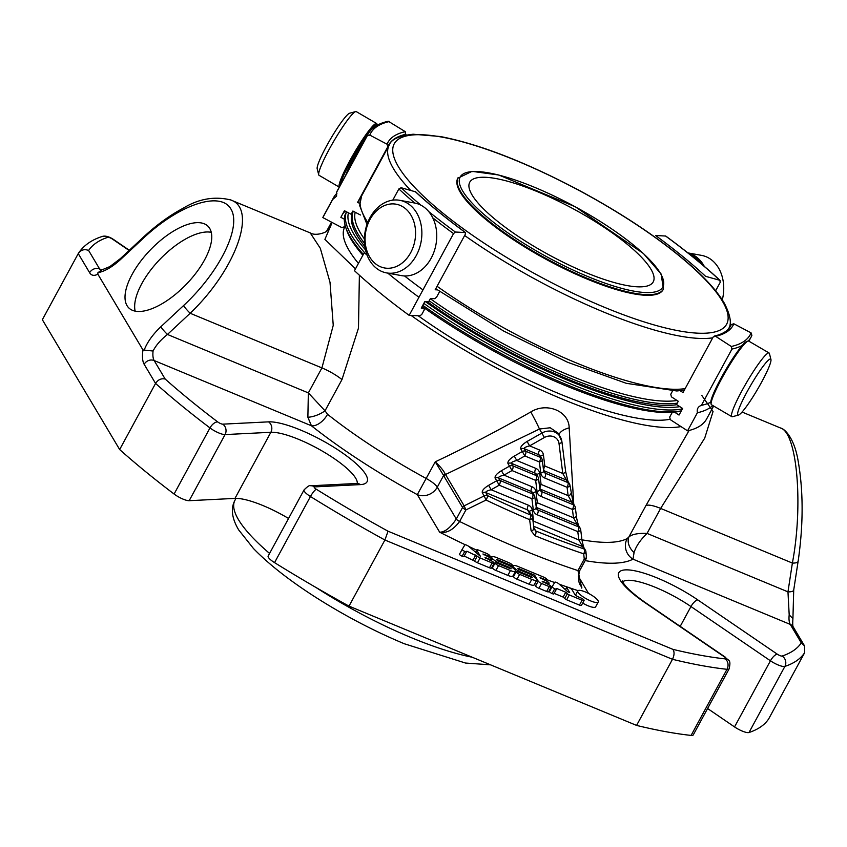 <?xml version="1.0" encoding="UTF-8"?>
<svg xmlns="http://www.w3.org/2000/svg" width="847" height="847" viewBox="0 0 847 847"><rect width="100%" height="100%" fill="white"/><g stroke="black" fill="none" stroke-linecap="round" stroke-linejoin="round"><path stroke-width="1.27" d="M585.521 272.416A104.403 26.035 -151.5 0 1 469.736 182.243A104.403 26.035 -151.5 0 1 573.906 209.177A104.403 26.035 -151.5 0 1 653.238 281.871A104.403 26.035 -151.5 0 1 585.521 272.416M539.825 489.185A3.79 1.588 172.9 0 1 539.92 489.46L538.533 478.428A3.79 3.79 0 0 0 538.036 476.956A3.79 3.388 149.2 0 0 536.532 475.675A3.79 1.419 112.5 0 1 535.653 480.365A3.79 1.588 -7.1 0 0 538.533 478.428A3.79 1.588 -7.1 0 0 538.438 478.153A3.79 3.388 149.2 0 0 538.036 476.956L536.511 474.394A3.79 3.388 -30.8 0 0 534.997 473.113A3.79 1.419 -67.5 0 1 535.876 468.423L516.797 460.503L524.844 455.94A3.79 1.419 -67.5 0 0 525.722 451.25A3.79 3.388 149.2 0 0 522.313 451.525L524.844 455.94L539.38 461.964A3.79 1.588 -7.1 0 0 542.271 460.037A3.79 1.588 -7.1 0 0 542.175 459.752A3.79 3.388 149.2 0 0 540.259 457.274A3.79 1.419 112.5 0 1 539.38 461.964L540.767 472.997A3.79 1.588 172.9 0 0 543.647 471.07L543.965 471.98A3.79 3.388 -30.8 0 1 543.647 471.25M536.087 507.575A3.79 1.588 172.9 0 1 536.183 507.861A3.79 1.588 172.9 0 1 533.303 509.788L531.916 498.756A3.79 1.588 -7.1 0 0 534.806 496.818A3.79 1.588 -7.1 0 0 534.711 496.543A3.79 3.388 149.2 0 0 532.795 494.066A3.79 1.419 112.5 0 1 531.916 498.756L499.201 485.183A3.79 1.419 -67.5 0 0 500.079 480.493A3.79 3.388 149.2 0 0 496.67 480.768L499.201 485.183L491.154 489.757C487.385 490.657 485.575 491.588 485.723 492.552L487.565 495.654A294.64 73.467 28.5 0 0 530.571 514.997A3.79 1.345 112.9 0 1 529.619 519.656A3.79 1.546 -7.3 0 0 532.583 517.739A3.79 1.546 -7.3 0 0 532.488 517.475A3.79 3.388 149.2 0 0 530.571 514.997L527.533 509.905A3.79 3.388 -30.8 0 1 529.047 511.186L532.075 516.289A3.79 3.79 0 0 1 532.583 517.739L533.981 528.814A3.79 1.588 172.9 0 1 531.101 530.751L529.619 519.656A298.43 74.409 28.5 0 1 486.062 500.058A3.79 0.762 -64.5 0 0 487.565 495.654A3.79 3.388 149.2 0 0 484.166 495.918L486.062 500.058L465.914 509.915L464.156 505.85A3.79 3.388 149.2 0 0 462.568 507.459A3.79 0.942 28.5 0 0 465.914 509.915L459.625 521.487C453.198 529.957 446.538 533.525 439.657 532.191C444.791 532.223 450.329 527.84 456.289 519.031A3.79 0.942 28.5 0 0 459.625 521.487A298.43 74.409 -151.5 0 0 577.972 570.582L581.751 588.125M533.144 522.197A3.79 1.419 112.5 0 1 533.621 521.201A3.79 1.588 -7.1 0 0 533.038 521.339M536.119 507.321A3.79 3.388 149.2 0 0 536.469 507.491A3.79 1.419 112.5 0 1 537.347 502.8A3.79 1.588 -7.1 0 0 535.622 503.383M539.857 488.931A3.79 3.388 149.2 0 0 540.206 489.1A3.79 1.419 112.5 0 1 541.085 484.41A3.79 1.588 -7.1 0 0 539.359 484.982M543.583 470.53A3.79 3.388 149.2 0 0 543.943 470.699A3.79 1.419 112.5 0 1 544.822 466.009A3.79 1.588 -7.1 0 0 543.086 466.591M531.101 530.751L534.976 535.706A3.79 1.493 -67.8 0 0 535.78 530.984L533.981 528.814A3.79 1.588 172.9 0 0 533.885 528.539M534.976 535.706A298.43 74.409 28.5 0 0 583.71 553.822A3.79 2.012 -5.6 0 0 585.923 551.736A3.79 2.012 -5.6 0 0 585.817 551.355A3.79 3.388 149.2 0 0 583.901 548.877A3.79 2.128 108.4 0 1 583.71 553.822L584.25 559.009A3.79 0.942 28.5 0 0 585.976 559.084A3.79 3.79 0 0 0 586.42 556.913A3.79 2.033 174.5 0 1 584.25 559.009L577.972 570.582A3.79 0.942 28.5 0 0 579.697 570.645L585.976 559.084M533.843 527.745L535.78 530.984A294.64 73.467 28.5 0 0 583.901 548.877L578.84 539.952L533.621 521.201L532.244 510.169A3.79 1.588 172.9 0 0 529.386 511.768M581.624 537.739A3.79 1.588 172.9 0 1 581.73 538.014A3.79 1.588 172.9 0 1 578.84 539.952L577.792 531.62A3.79 1.588 -7.1 0 0 580.682 529.682A3.79 1.588 -7.1 0 0 580.587 529.407A3.79 3.388 149.2 0 0 578.67 526.929A3.79 1.419 112.5 0 1 577.792 531.62L537.125 514.743A3.79 1.419 -67.5 0 0 538.004 510.053A3.79 3.388 -30.8 0 1 536.183 508.041M533.663 526.273L582.503 546.527A3.79 3.388 -30.8 0 1 584.007 547.818C584.43 550.042 581.593 539.783 581.73 538.014L580.682 529.682A3.79 3.79 0 0 0 580.174 528.21L578.649 525.648A3.79 3.388 -30.8 0 0 577.146 524.367L536.469 507.491L538.004 510.053L578.67 526.929L573.483 517.792L537.347 502.8L535.971 491.768A3.79 1.588 172.9 0 0 533.123 493.378M576.267 515.579A3.79 1.588 172.9 0 1 576.373 515.855A3.79 1.588 172.9 0 1 573.483 517.792L572.434 509.449A3.79 1.588 -7.1 0 0 575.325 507.522A3.79 1.588 -7.1 0 0 575.229 507.237A3.79 3.388 149.2 0 0 573.313 504.759A3.79 1.419 112.5 0 1 572.434 509.449L540.852 496.353A3.79 1.419 -67.5 0 0 541.731 491.662A3.79 3.388 -30.8 0 1 539.92 489.651M578.649 525.659C579.073 527.872 576.235 517.612 576.373 515.855L575.325 507.522A3.79 3.79 0 0 0 574.817 506.051L573.292 503.489A3.79 3.388 -30.8 0 0 571.789 502.197L540.206 489.1L541.731 491.662L573.313 504.759L568.125 495.622L541.085 484.41L539.708 473.378A3.79 1.588 172.9 0 0 536.86 474.976M565.552 471.25A3.79 1.588 172.9 0 1 565.648 471.525A3.79 1.588 172.9 0 1 562.768 473.462L566.431 480.037L543.943 470.699L545.468 473.272A3.79 1.419 -67.5 0 1 544.589 477.962L567.077 487.29A3.79 1.588 -7.1 0 0 569.967 485.352A3.79 1.588 -7.1 0 0 569.872 485.077A3.79 3.388 149.2 0 0 567.956 482.599A3.79 1.419 112.5 0 1 567.077 487.29L568.125 495.622A3.79 1.588 172.9 0 0 571.005 493.685A3.79 1.588 172.9 0 0 570.91 493.409M586.315 556.521A3.79 2.033 174.5 0 1 586.42 556.913L585.923 551.736A3.79 3.79 0 0 0 585.404 550.158L584.007 547.818M514.267 456.088L516.797 460.503C513.028 461.403 511.228 462.335 511.376 463.309L512.901 465.871A3.79 3.388 149.2 0 0 509.492 466.146L512.022 470.561A3.79 1.419 -67.5 0 0 512.901 465.871L536.532 475.675L534.997 473.113L511.376 463.309A3.79 3.388 -30.8 0 0 507.967 463.584C507.395 461.53 509.502 459.032 514.267 456.088L522.313 451.525L520.789 448.952A3.79 3.388 -30.8 0 1 524.198 448.688L538.734 454.712L540.259 457.274L525.722 451.25L524.198 448.688C524.049 447.714 525.86 446.782 529.619 445.882L527.088 441.456L541.879 433.071A14.208 12.694 149.2 0 1 560.291 436.872A14.208 12.694 149.2 0 1 561.815 441.34A3.79 1.588 -7.1 0 1 561.91 441.626L565.648 471.525L567.935 481.329L569.459 483.881A3.79 3.79 0 0 1 569.967 485.352L573.292 503.489M540.227 490.381L539.92 489.46A3.79 1.588 172.9 0 1 537.03 491.398L535.653 480.365L512.022 470.561L503.976 475.125L501.445 470.71C496.67 473.653 494.574 476.152 495.146 478.206A3.79 3.388 -30.8 0 1 498.555 477.93L531.27 491.504A3.79 1.419 -67.5 0 1 532.149 486.813L503.976 475.125C500.206 476.025 498.407 476.967 498.555 477.93L500.079 480.493L532.795 494.066L531.27 491.504A3.79 3.388 -30.8 0 1 532.774 492.795L534.298 495.357A3.79 3.79 0 0 1 534.806 496.818L536.5 508.772M488.624 485.331C483.849 488.274 481.752 490.773 482.324 492.827A3.79 3.388 -30.8 0 1 485.723 492.552L527.533 509.905A3.79 1.419 -67.5 0 1 528.412 505.214L491.154 489.757L488.624 485.331L496.67 480.768L495.146 478.206M443.902 476.12L443.616 475.485A3.79 3.24 161.1 0 1 445.226 474.024L445.501 474.511A3.79 3.388 149.2 0 0 443.902 476.12L462.568 507.459L456.289 519.031L437.296 487.141L443.616 475.485L435.242 461.827C466.57 447.036 498.417 430.414 530.783 411.96C546.717 401.912 569.068 411.155 569.173 427.883L573.758 504.272M480.365 556.257L468.994 546.601A2.626 0.656 28.5 0 0 466.612 545.15A2.626 0.656 28.5 0 0 464.887 544.875L462.091 549.47A2.477 0.614 28.5 0 0 464.77 551.397A2.477 0.614 28.5 0 0 466.422 551.863L466.824 551.206L477.21 556.193A3.134 0.783 28.5 0 0 480.101 557.951L492.128 562.937A3.092 0.773 28.5 0 0 494.129 563.213A3.092 0.773 28.5 0 0 490.699 560.545L485.056 557.57L489.99 559.348A3.092 0.773 28.5 0 0 492.001 559.623A3.092 0.773 28.5 0 0 488.571 556.955L482.917 553.991L487.861 555.759A3.092 0.773 28.5 0 0 489.862 556.045A3.092 0.773 28.5 0 0 486.432 553.366L478.777 550.19A3.134 0.783 28.5 0 0 476.745 549.915A3.134 0.783 28.5 0 0 476.819 550.296L480.365 556.257M554.732 588.718A2.477 0.614 -151.5 0 1 552.064 586.802L554.88 582.164A2.626 0.656 -151.5 0 1 556.648 582.492A2.626 0.656 -151.5 0 1 558.967 583.922L567.755 591.809L569.671 592.466L566.781 587.596A3.092 0.773 -151.5 0 1 566.707 587.215A3.092 0.773 -151.5 0 1 569.248 587.744A3.092 0.773 -151.5 0 1 572.074 589.798L574.827 594.425A3.494 0.868 28.5 0 0 578.628 597.008L580.83 597.929A3.092 0.773 -151.5 0 1 584.081 600.523A3.092 0.773 -151.5 0 1 582.08 600.248L569.29 594.943A2.477 0.614 -151.5 0 1 567.363 593.694L565.754 592.244L556.797 588.527L556.394 589.184A2.477 0.614 -151.5 0 1 554.732 588.718L552.106 593.556A2.477 0.614 -151.5 0 1 549.438 591.63L552.064 586.802M578.067 592.307A11.636 2.901 -151.5 0 1 577.813 590.888A11.636 2.901 -151.5 0 1 589.417 593.895A11.636 2.901 -151.5 0 1 598.257 601.995A11.636 2.901 -151.5 0 1 588.697 600.036A11.636 2.901 -151.5 0 1 578.067 592.307M580.926 585.605L581.9 587.162C578.395 583.805 577.665 578.31 579.697 570.645M500.376 563.657A7.729 1.927 -151.5 0 1 491.8 556.977A7.729 1.927 -151.5 0 1 496.818 557.675L508.92 562.694A3.092 0.773 -151.5 0 1 512.35 565.373A3.092 0.773 -151.5 0 1 510.339 565.087L497.485 559.751L496.49 559.613L498.195 560.947L506.919 564.568A7.739 1.927 -151.5 0 1 515.495 571.249A7.739 1.927 -151.5 0 1 510.476 570.55L498.544 565.595A3.092 0.773 -151.5 0 1 495.114 562.927A3.092 0.773 -151.5 0 1 497.115 563.202L510.169 568.623L511.175 568.761L509.46 567.426L500.376 563.657L499.974 564.388M543.562 577.072L518.099 566.505A7.729 1.927 28.5 0 0 513.081 565.807A7.729 1.927 28.5 0 0 521.657 572.477L530.741 576.246L532.456 577.58L531.45 577.442L518.216 571.958A3.092 0.773 28.5 0 0 516.204 571.672A3.092 0.773 28.5 0 0 519.645 574.351L531.768 579.38A7.739 1.927 28.5 0 0 536.786 580.079A7.739 1.927 28.5 0 0 528.21 573.398L519.635 569.84L517.93 568.506L518.925 568.644L534.648 575.166L538.205 581.148A3.092 0.773 28.5 0 0 541.561 583.435L549.258 586.632A3.092 0.773 28.5 0 0 551.259 586.907A3.092 0.773 28.5 0 0 547.829 584.239L542.175 581.275L547.12 583.043A3.092 0.773 28.5 0 0 549.121 583.329A3.092 0.773 28.5 0 0 545.701 580.65L540.047 577.686L544.981 579.454A3.092 0.773 28.5 0 0 546.993 579.74A3.092 0.773 28.5 0 0 543.562 577.072M540.587 456.586A3.79 1.588 172.9 0 1 543.435 454.977L544.822 466.009L562.768 473.462L559.02 443.553A3.79 1.588 -7.1 0 0 561.91 441.626L558.035 433.082L550.179 427.767L539.454 429.016A15.161 0.688 62 0 0 530.783 411.96M445.226 474.024C443.553 470.551 440.228 466.475 435.242 461.827L417.306 494.648A15.161 13.541 149.2 0 0 437.296 487.141A15.161 3.78 28.5 0 0 426.2 478.481A206.816 51.572 -151.5 0 1 327.545 414.299A15.161 8.417 128.4 0 1 311.431 425.776L307.874 417.253A15.161 6.003 157.2 0 0 325.026 410.806L308.35 392.902L167.452 334.459L190.173 313.263C235.815 269.77 257.594 209.093 230.829 199.977C214.63 196.017 198.801 198.738 183.344 208.129C169.686 215.392 156.282 225.143 143.132 237.393L120.401 258.589L109.856 266.593L101.725 269.939M307.874 417.253L308.35 392.902L321.924 367.916L333.242 325.333L330.012 282.295L320.314 248.298L310.267 232.967M462.091 549.47L459.466 554.298A2.477 0.614 -151.5 0 0 462.144 556.235L464.77 551.397M466.422 551.863L463.796 556.701A2.477 0.614 -151.5 0 1 462.144 556.235M463.796 556.701L464.198 556.045L474.585 561.032A3.134 0.783 -151.5 0 0 477.475 562.779L489.502 567.776A3.092 0.773 -151.5 0 0 491.504 568.051L494.129 563.213M466.824 551.206L464.198 556.045M475.802 554.933L473.177 559.772M556.394 589.184L553.769 594.022A2.477 0.614 -151.5 0 1 552.106 593.556M556.797 588.527L553.769 594.022M565.754 592.244L563.128 597.082L554.171 593.366M567.363 593.694L564.737 598.533L563.128 597.082M569.29 594.943L566.664 599.782A2.477 0.614 -151.5 0 1 564.737 598.533M584.081 600.523L581.455 605.361A3.092 0.773 -151.5 0 1 579.454 605.086L566.664 599.782M598.257 601.995L595.632 606.833A11.636 2.901 -151.5 0 1 582.694 603.085M515.495 571.249L512.869 576.087A7.739 1.927 -151.5 0 1 507.851 575.388L495.908 570.433A3.092 0.773 -151.5 0 1 492.488 567.755L495.114 562.927M493.335 566.188A7.729 1.927 -151.5 0 1 492.732 565.796M514.447 574.912A7.729 1.927 -151.5 0 1 513.758 574.457M519.645 574.351L517.019 579.189A3.092 0.773 -151.5 0 1 513.578 576.511L516.204 571.672M517.019 579.189L529.142 584.218A7.739 1.927 -151.5 0 0 534.161 584.917L536.786 580.079M534.648 575.166L533.896 576.553M534.531 584.229L535.579 585.986A3.092 0.773 -151.5 0 0 538.936 588.273L546.633 591.471A3.092 0.773 -151.5 0 0 548.634 591.746L551.259 586.907M701.718 395.327L713.047 411.515L704.715 438.132L660.639 508.412L647.066 533.409C640.364 539.878 636.033 546.262 634.064 552.562A15.161 11.202 39.3 0 1 628.94 536.871C632.106 534.245 638.151 533.091 647.066 533.409L787.964 591.852L789.192 614.89L792.93 618.585C792.58 623.72 792.697 626.526 793.279 626.981L804.502 645.827L801.294 642.905A406.899 101.46 -151.5 0 1 782.109 656.044A3.79 0.942 -151.5 0 1 777.292 654.18A7.581 2.774 124.3 0 0 770.442 660.798L734.54 726.917L707.584 708.516M346.518 211.814L345.915 212.936A198.569 49.507 28.5 0 0 345.714 227.335A198.569 49.507 28.5 0 0 350.362 237.139A198.569 49.507 28.5 0 0 363.342 254.375M422.791 305.322A198.569 49.507 28.5 0 0 681.327 410.827M230.077 199.691L310.277 232.936C315.539 236.313 326.37 232.565 327.567 230.373M689.087 430.477L645.89 505.648A23.684 5.908 28.5 0 1 660.639 508.412L792.379 563.064C803.39 505.204 797.133 432.891 780.701 428.074L780.69 428.063C783.761 428.518 793.311 436.025 797.662 458.291C803.432 489.27 803.581 523.594 798.128 561.286L793.713 590.073A7.581 2.742 8.7 0 1 787.964 591.852L792.379 563.064A7.581 2.742 8.7 0 0 798.128 561.286M634.064 552.562L633.005 559.168A15.161 14.484 62.3 0 1 627.172 538.586L628.94 536.871L645.89 505.648M559.052 434.807A15.161 7.189 173.6 0 1 569.173 427.883M359.382 275.201L358.482 328.085L341.976 379.583L325.026 410.806L327.545 414.299M345.714 227.335L346.508 229.706A196.673 49.041 28.5 0 0 351.113 239.426A196.673 49.041 28.5 0 0 362.865 255.243M422.166 306.476A196.673 49.041 28.5 0 0 680.543 411.07L681.306 410.88M326.942 230.935L331.008 225.196A206.816 51.572 -151.5 0 1 331.685 222.242M355.475 268.859L324.899 239.362L331.008 225.196M680.988 426.581A206.816 51.572 -151.5 0 1 411.091 315.433M669.924 419.297A192.883 48.099 -151.5 0 1 418.174 315.762M358.44 263.396A192.883 48.099 -151.5 0 1 344.782 226.932L345.301 225.98M676.795 404.675A192.883 48.099 -151.5 0 1 427.216 301.638M364.856 246.551A192.883 48.099 -151.5 0 1 352.839 212.099L353.305 211.242M101.725 269.992L97.924 272.702C104.816 271.379 112.397 266.943 120.666 259.394L143.397 238.198A7.581 0.805 -133 0 1 143.132 237.393M120.666 259.394A7.581 0.805 -133 0 1 120.401 258.589M97.924 272.702L97.839 274.163L142.974 349.959L153.074 351.029C155.89 345.364 160.686 339.848 167.452 334.459A7.581 0.805 47 0 1 160.803 326.794L183.534 305.598A7.581 0.805 47 0 0 190.173 313.263L321.924 367.916A23.684 5.908 -151.5 0 1 341.976 379.583M107.791 237.319A406.899 101.46 -151.5 0 0 88.607 250.458C84.287 248.817 80.836 249.865 78.252 253.602L78.538 253.115C83.789 245.386 91.571 239.881 101.905 236.578A7.581 7.147 71.7 0 1 107.791 237.319A3.79 0.942 -151.5 0 1 112.609 239.193L129.115 250.458M209.749 228.489A56.876 24.87 134 0 1 183.905 286.741A56.876 24.87 134 0 1 128.86 307.969A56.876 24.87 134 0 1 150.501 249.78A56.876 24.87 134 0 1 207.917 226.16A56.876 24.87 134 0 1 209.749 228.489M189.167 500.693L225.069 434.575L270.86 432.288L234.968 498.396L189.167 500.693A11.371 2.837 -151.5 0 1 174.09 494.034L209.982 427.926A7.581 3.812 -52.9 0 1 217.721 421.933A3.79 0.942 -151.5 0 0 222.75 424.156A7.581 6.797 -92.9 0 1 225.069 434.575A11.371 2.837 -151.5 0 1 209.982 427.926A414.479 103.345 -151.5 0 1 155.562 383.426C158.093 379.615 161.301 378.154 165.176 379.043L154.165 360.547L311.431 425.776A221.978 55.341 -151.5 0 0 417.306 494.648L439.657 532.191A313.581 78.189 -151.5 0 0 465.257 544.769M777.292 654.18L697.822 599.92A59.798 14.907 -151.5 0 0 625.404 569.883A59.798 14.907 -151.5 0 0 644.863 602.577L724.344 656.838A3.79 0.942 -151.5 0 1 725.276 658.902A7.581 6.268 96.2 0 1 726.991 669.299A414.479 103.345 -151.5 0 1 672.486 659.305L384.909 540.015L388.042 531.207A406.899 101.46 -151.5 0 1 316.355 489.28A3.79 0.942 -151.5 0 1 314.639 486.887A7.581 6.797 -92.9 0 0 310.764 485.776C310.002 484.844 307.768 486.22 304.062 489.905L268.16 556.024A11.371 2.837 -151.5 0 0 274.555 562.63A414.479 103.345 -151.5 0 0 349.006 606.124L636.584 725.413L672.486 659.305C674.424 655.133 674.551 651.809 672.867 649.342L388.042 531.207M782.109 656.044A7.581 7.147 71.7 0 1 784.894 666.398L748.992 732.517A414.479 103.345 -151.5 0 0 768.748 718.785L804.65 652.677L804.502 645.827M101.905 269.907L99.628 268.965A7.581 6.765 -30.8 0 0 89.634 272.723L78.252 253.602L42.35 319.711L119.66 449.545L155.562 383.426L144.17 364.295A7.581 6.765 -30.8 0 1 154.165 360.547A23.684 8.872 -67.5 0 1 153.074 351.029M174.09 494.034A414.479 103.345 -151.5 0 1 119.66 449.545M234.968 498.396A52.218 13.023 -151.5 0 1 288.552 518.47M316.355 489.28A7.581 1.673 121.8 0 0 310.457 496.522A414.479 103.345 -151.5 0 0 384.909 540.015L349.006 606.124M691.099 735.418L726.991 669.299A11.371 2.837 -151.5 0 0 729.151 668.802L693.259 734.91A11.371 2.837 -151.5 0 1 691.099 735.418A414.479 103.345 -151.5 0 1 636.584 725.413M748.992 732.517A11.371 2.837 -151.5 0 1 734.54 726.917M439.604 291.633L436.618 297.117L434.786 298.684L430.456 298.483L428.698 301.701L424.845 301.521L421.255 308.139L424.146 308.276L424.231 309.928L421.87 314.279L420.027 315.846L409.154 315.349A284.211 70.862 -151.5 0 1 354.48 270.701L364.295 252.618A284.211 70.862 -151.5 0 0 367.132 255.243M674.456 412.108L672.063 412.733L669.691 417.084L670.337 419.678L687.563 430.837A284.211 70.862 -151.5 0 0 706.663 418.894L713.65 406.031M345.121 225.344L344.316 226.837L341.765 227.557L322.845 217.584A284.211 70.862 -151.5 0 1 323.681 215.816L333.496 197.743A284.211 70.862 -151.5 0 1 336.937 193.254M405.3 208.51A32.408 24.987 100.3 0 1 400.451 264.264A32.408 24.987 100.3 0 1 365.226 235.498A32.408 24.987 100.3 0 1 405.3 208.51M769.267 359.477A32.408 3.96 -59.7 0 1 770.95 359.541A32.408 3.96 -59.7 0 1 757.705 389.059A32.408 3.96 -59.7 0 1 738.478 415.083A32.408 3.96 -59.7 0 1 747.869 390.351A32.408 3.96 -59.7 0 1 769.267 359.477M340.335 185.144A35.945 4.383 120.3 0 1 355.189 153.371A35.945 4.383 120.3 0 1 375.433 125.25A35.945 4.383 120.3 0 1 377.264 125.208L376.968 124.043A36.887 4.5 120.3 0 0 376.64 123.514L356.291 111.624A36.887 4.5 120.3 0 0 355.676 111.582L349.652 113.212A32.408 3.96 120.3 0 0 348.816 113.636A32.408 3.96 120.3 0 0 329.356 141.057A32.408 3.96 120.3 0 0 317.18 168.744L318.716 174.789A36.887 4.5 120.3 0 0 319.054 175.308L339.255 187.123M410.181 205.207A36.887 28.438 100.3 0 1 419.223 248.849A36.887 28.438 100.3 0 1 386.507 272.893A36.887 28.438 100.3 0 1 365.152 231.496A36.887 28.438 100.3 0 1 399.752 200.316A36.887 28.438 100.3 0 1 410.181 205.207M738.478 415.083L732.454 416.703A36.887 4.5 -59.7 0 1 731.84 416.671A36.887 4.5 -59.7 0 1 744.238 386.603A36.887 4.5 -59.7 0 1 767.498 353.432A36.887 4.5 -59.7 0 1 769.076 352.977A36.887 4.5 -59.7 0 1 769.415 353.495L770.95 359.541M722.3 299.891A36.887 28.438 -79.7 0 0 712.041 260.294A36.887 28.438 -79.7 0 0 701.612 255.392L687.891 252.893M355.676 111.582A36.887 4.5 120.3 0 0 354.713 112.069A36.887 4.5 120.3 0 0 332.575 143.281A36.887 4.5 120.3 0 0 318.716 174.789M399.752 200.316L414.628 203.026A36.887 28.438 100.3 0 1 425.056 207.917A36.887 28.438 100.3 0 1 434.098 251.57A36.887 28.438 100.3 0 1 401.383 275.603L386.507 272.893M731.84 416.671L711.491 404.771A36.887 4.5 -59.7 0 1 711.152 404.252A36.887 4.5 -59.7 0 1 725.011 372.733A36.887 4.5 -59.7 0 1 747.16 341.532A36.887 4.5 -59.7 0 1 748.113 341.045A36.887 4.5 -59.7 0 1 748.727 341.087L769.076 352.977M704.281 266.35A36.887 28.438 -79.7 0 0 697.166 257.573A36.887 28.438 -79.7 0 0 687.944 252.935M663.445 289.081L663.095 289.727A116.812 29.126 -151.5 0 1 567.067 270.077A116.812 29.126 -151.5 0 1 460.397 192.491A116.812 29.126 -151.5 0 1 457.782 178.251L472.033 171.348L498.819 175.011L575.229 206.753L643.466 253.539L661.115 274.015L663.445 289.081A116.812 29.126 -151.5 0 1 587.68 278.504A116.812 29.126 -151.5 0 1 460.747 191.846A116.812 29.126 -151.5 0 1 458.132 177.605M376.64 123.514A36.887 4.5 120.3 0 0 375.062 123.969A36.887 4.5 120.3 0 0 352.119 156.568A36.887 4.5 120.3 0 0 339.266 187.102M711.152 404.252L710.834 402.971A35.945 4.383 -59.7 0 1 724.333 372.267A35.945 4.383 -59.7 0 1 745.911 341.86A35.945 4.383 -59.7 0 1 746.832 341.383L748.113 341.045M701.125 263.682A35.945 27.707 -79.7 0 0 696.128 258.271A35.945 27.707 -79.7 0 0 690.21 254.735M336.672 192.121A284.211 70.862 -151.5 0 1 337.498 190.363L368.064 134.059A284.211 70.862 28.5 0 0 367.238 135.827L336.672 192.121L336.577 196.133L332.659 199.5A284.211 70.862 -151.5 0 1 333.496 197.743M432.753 217.827A284.211 70.862 28.5 0 0 453.537 233.592L455.379 232.025L465.522 232.565C446.39 218.526 429.778 204.963 415.708 191.877L401.118 187.716L398.863 188.945L392.775 200.157M453.537 233.592L422.971 289.886A284.211 70.862 -151.5 0 1 404.517 275.953M387.778 273.126A284.211 70.862 -151.5 0 0 418.969 297.265L422.971 289.886M415.295 191.644A262.803 65.526 28.5 0 0 465.299 232.48L465.384 234.143L435.178 289.769L437.37 289.875M422.028 306.72A262.803 65.526 28.5 0 0 424.146 308.276M418.969 297.265L409.154 315.349M680.141 390.721L683 392.574L713.206 336.937L715.609 336.312L731.3 346.476L731.956 349.08L701.38 405.374C698.066 406.549 696.732 409.006 697.377 412.754L687.563 430.837M710.771 402.219A284.211 70.862 -151.5 0 1 701.877 405.268A284.211 70.862 -151.5 0 1 701.38 405.374M712.793 405.533A284.211 70.862 -151.5 0 1 697.377 412.754M751.882 335.38L751.056 337.138A284.211 70.862 28.5 0 0 751.882 335.38L751.088 332.882L733.841 323.787L731.289 324.517L729.743 327.355M672.476 391.092L670.771 394.236L671.417 396.841L678.278 401.277L676.52 404.506L682.618 408.455L679.029 415.062L674.54 412.161M665.488 235.953A282.316 70.396 28.5 0 1 719.749 280.262L720.162 280.505C704.799 266.17 686.652 251.358 665.731 236.038L655.578 235.498A262.803 65.526 28.5 0 1 705.583 276.334L719.749 280.262L720.257 282.263L715.63 290.786M332.659 199.5L322.845 217.584M342.537 214.249A268.488 66.945 -151.5 0 1 345.248 211.147M360.43 215L352.892 211.03L351.145 214.259L344.443 210.723L340.854 217.33L344.327 219.161M367.238 135.827L369.79 135.096L387.037 144.191L387.831 146.69L357.625 202.317L359.636 203.386M359.213 199.394A260.908 65.05 -151.5 0 1 360.991 197.213M368.064 134.059C371.674 127.653 378.418 123.387 388.297 121.259L405.268 131.666L405.448 135.128M405.914 134.26A260.908 65.05 28.5 0 0 388.551 145.186L387.831 146.69M211.274 232.332A56.876 24.87 -46 0 0 160.147 259.108A56.876 24.87 -46 0 0 135.149 311.114M567.935 481.318A3.79 3.388 -30.8 0 0 566.431 480.037L567.956 482.599L545.468 473.272A3.79 3.388 -30.8 0 1 543.965 471.98M543.552 470.794A3.79 1.588 172.9 0 1 543.647 471.07L542.271 460.037A3.79 3.79 0 0 0 541.762 458.566L540.238 456.004A3.79 3.388 149.2 0 0 538.734 454.712A3.79 1.419 -67.5 0 1 539.613 450.022A7.581 6.765 149.2 0 1 543.435 454.977M544.589 477.962A7.581 6.765 -30.8 0 1 540.767 472.997M535.876 468.423A7.581 6.765 -30.8 0 1 539.708 473.378M540.852 496.353A7.581 6.765 -30.8 0 1 537.03 491.398M532.149 486.813A7.581 6.765 -30.8 0 1 535.971 491.768M537.125 514.743A7.581 6.765 -30.8 0 1 533.303 509.788M528.412 505.214A7.581 6.765 -30.8 0 1 532.244 510.169M559.02 443.553A10.418 9.306 149.2 0 0 544.399 437.497L529.619 445.882L539.613 450.022M544.399 437.497L539.454 429.016L445.501 474.511L464.156 505.85L484.166 495.918L482.324 492.827M507.967 463.584L509.492 466.146L501.445 470.71M520.789 448.952C520.217 446.898 522.324 444.41 527.088 441.456M477.21 556.193L474.585 561.032M480.101 557.951L477.475 562.779M492.128 562.937L489.502 567.776M486.051 557.718L485.712 558.342M489.99 559.348L489.598 560.079M483.923 554.129L483.573 554.753M487.861 555.759L487.459 556.5M476.819 550.296L475.601 552.53M582.08 600.248L579.454 605.086M566.781 587.596L565.563 589.84M578.025 590.645A313.581 78.189 -151.5 0 1 568.993 587.617M567.532 587.119A313.581 78.189 -151.5 0 1 559.327 584.239M554.647 582.556A313.581 78.189 -151.5 0 1 546.993 579.729L546.336 580.947M512.89 566.156A313.581 78.189 -151.5 0 1 512.107 565.817M491.789 557.008A313.581 78.189 -151.5 0 1 489.81 556.13M476.628 550.116A313.581 78.189 -151.5 0 1 468.867 546.484M578.3 576.225L588.538 593.429M498.544 565.595L495.908 570.433M510.476 570.55L507.851 575.388M497.485 559.751L497.147 560.375M510.339 565.087L509.852 565.987M509.46 567.426L509.058 568.157M521.657 572.477L521.254 573.218M530.741 576.246L530.349 576.987M531.768 579.38L529.142 584.218M518.925 568.644L518.586 569.269M538.205 581.148L535.579 585.986M541.561 583.435L538.936 588.273M549.258 586.632L546.633 591.471M543.181 581.413L542.842 582.037M547.12 583.043L546.717 583.774M541.042 577.823L540.704 578.448M544.981 579.454L544.589 580.195M682.375 408.889A198.569 49.507 -151.5 0 1 423.839 303.385M364.475 252.522A198.569 49.507 -151.5 0 1 346.55 211.835M801.294 642.905L790.272 624.408L633.005 559.168A221.978 55.341 -151.5 0 1 585.15 560.598M627.172 538.586A206.816 51.572 -151.5 0 1 581.984 539.814M679.834 406.655A196.673 49.041 -151.5 0 1 425.289 301.543M365.491 249.876A196.673 49.041 -151.5 0 1 348.466 212.841M355.242 212.269A190.988 47.623 28.5 0 0 360.526 233.063A190.988 47.623 28.5 0 0 364.39 238.939M430.318 298.726A190.988 47.623 28.5 0 0 677.018 400.462M353.326 211.252A192.883 48.099 28.5 0 0 358.027 233.994A192.883 48.099 28.5 0 0 364.506 243.385M429.185 300.801A192.883 48.099 28.5 0 0 677.272 403.13M88.607 250.458L99.628 268.965A23.684 8.872 -67.5 0 0 100.761 270.257M183.534 305.598C219.701 272.067 241.914 226.774 230.903 208.987C220.442 190.713 179.405 204.402 143.397 238.198M160.803 326.794C152.661 334.565 147.103 342.389 144.117 350.277M217.721 421.933A406.899 101.46 -151.5 0 1 165.176 379.043M222.75 424.156L268.541 421.859A59.798 14.907 -151.5 0 1 340.97 451.896A59.798 14.907 -151.5 0 1 360.441 484.6L314.639 486.887M725.276 658.902A406.899 101.46 -151.5 0 1 672.867 649.342M793.279 626.981A7.581 6.765 -30.8 0 0 790.272 624.408A23.684 8.872 112.5 0 1 789.192 614.89M129.326 250.267L113.382 239.383A7.581 2.774 124.3 0 0 112.609 239.193M89.634 272.723A31.265 11.71 -67.5 0 0 97.839 274.163M142.974 349.959A31.265 11.71 -67.5 0 0 144.17 364.295M357.254 483.415A52.218 13.023 -151.5 0 0 323.882 452.023A52.218 13.023 -151.5 0 0 270.86 432.288A7.581 6.797 -92.9 0 0 268.541 421.859M360.441 484.6A7.581 6.797 -92.9 0 0 356.555 483.478L310.764 485.776M274.555 562.63L310.457 496.522A11.371 2.837 -151.5 0 1 304.062 489.905M724.344 656.838A7.581 2.774 -55.7 0 1 725.117 657.028L645.636 602.768C622.323 586.357 622.556 580.82 622.376 580.947M644.863 602.577A7.581 2.774 -55.7 0 1 645.636 602.768M622.736 581.825A52.218 13.023 -151.5 0 1 690.961 606.547L770.442 660.798A11.371 2.837 -151.5 0 0 784.894 666.398A414.479 103.345 -151.5 0 0 804.65 652.677M697.822 599.92A7.581 2.774 124.3 0 0 690.961 606.547L680.205 626.367M472.192 657.219A158.971 39.64 -151.5 0 1 411.25 637.643A158.971 39.64 -151.5 0 1 315.984 587.49M269.568 553.43A158.971 39.64 -151.5 0 1 234.937 500.323C230.553 508.444 231.792 518.29 238.653 529.873L253.422 548.464C268.076 563.594 287.959 579.316 313.072 595.621C342.516 614.583 372.913 630.623 404.273 643.741L465.543 663.053L490.54 664.831M588.03 276.63A115.298 28.745 -151.5 0 1 462.695 174.291A115.298 28.745 -151.5 0 1 633.725 245.238A115.298 28.745 -151.5 0 1 588.03 276.63M722.459 328.721A189.093 47.146 -151.5 0 1 441.954 212.364A189.093 47.146 -151.5 0 1 516.903 160.877A189.093 47.146 -151.5 0 1 722.459 328.721M352.521 162.698A24.807 3.028 -59.7 0 1 355.306 157.563M363.628 142.254A26.373 3.219 120.3 0 0 345.798 175.075M712.729 337.826A192.883 48.099 -151.5 0 1 464.654 235.498M410.647 190.363A192.883 48.099 -151.5 0 1 389.175 145.176C391.092 139.395 399.075 135.742 413.145 134.228L440.313 136.515C479.497 144.128 525.966 162.19 579.729 190.681C624.313 214.799 661.221 239.616 690.453 265.143C706.504 279.319 717.822 292.056 724.407 303.342C730.707 315.73 731.967 324.369 728.198 329.25M398.863 188.945A284.211 70.862 28.5 0 0 414.702 203.036M401.118 187.716A282.316 70.396 28.5 0 0 421.033 205.249M428.709 211.559A282.316 70.396 28.5 0 0 455.379 232.025M731.956 349.08A284.211 70.862 28.5 0 0 742.258 345.449M748.208 341.023A284.211 70.862 28.5 0 0 751.056 337.138L748.864 341.161M731.3 346.476A282.316 70.396 28.5 0 0 751.088 332.882M715.609 336.312A262.803 65.526 28.5 0 0 733.841 323.787M714.328 336.079C722.682 334.12 728.092 330.775 730.569 326.021A260.908 65.05 28.5 0 0 731.289 324.517M685.149 388.614A192.883 48.099 -151.5 0 1 437.073 286.286M367.757 222.433A192.883 48.099 -151.5 0 1 361.595 195.975L389.175 145.176M388.551 145.186A260.908 65.05 28.5 0 0 387.947 146.415M405.268 131.666A262.803 65.526 28.5 0 0 387.037 144.191M389.567 121.502A282.316 70.396 28.5 0 0 369.79 135.096M492.001 559.623L491.345 560.83M489.862 556.045L489.206 557.241M476.745 549.915L475.411 552.36M566.707 587.215L565.373 589.671M577.813 590.888L575.494 595.155M512.35 565.373L511.482 566.961M491.8 556.977L491.048 558.374M513.081 565.807L512.202 567.437M549.121 583.329L548.475 584.525M742.057 412.044L780.701 428.074M331.526 222.158L326.624 231.189M687.171 434.003L687.616 433.177M792.94 618.088L793.713 590.073M101.905 236.578C106.203 234.884 111.931 238.399 113.382 239.383M357.741 483.531L356.555 483.478M729.151 668.802C731.247 658.881 728.568 661.391 725.117 657.028M235.995 498.375L234.937 500.323M361.595 195.975L359.657 205.535L366.984 224.529M435.75 288.721L503.542 330.997L567.617 362.283L626.293 383.31L676.817 390.986L684.344 390.096"/></g></svg>
